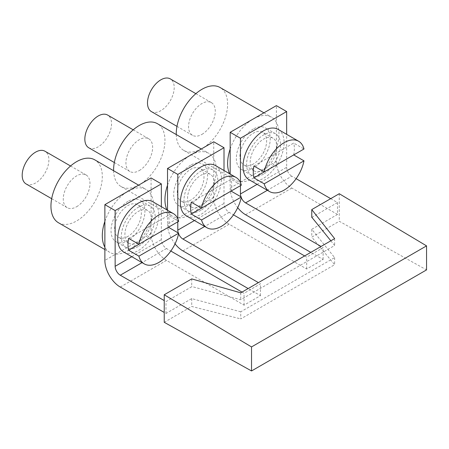 <?xml version="1.0" encoding="UTF-8"?>
<svg xmlns="http://www.w3.org/2000/svg" width="449" height="449" viewBox="0 0 449 449"><rect width="100%" height="100%" fill="white"/><g stroke="black" fill="none" stroke-linecap="round" stroke-linejoin="round"><path stroke-width="0.34" stroke-dasharray="2.25 1.68" d="M330.84 240.804L334.634 245.496L240.737 299.708L191.717 286.507M330.711 198.654L337.502 202.572L311.769 217.428M296.127 178.685L291.799 176.188L267.368 190.286M304.63 255.936L306.689 257.125L323.123 247.64L321.063 246.45M224.012 170.508L224.012 203.459A7.263 4.193 60 0 0 229.147 212.355L233.474 214.852M241.983 292.108L244.043 293.298L260.471 283.807L258.411 282.617M161.359 206.68L161.359 239.631A7.263 4.193 60 0 0 166.495 248.527L170.822 251.025M191.717 278.902L191.717 286.743L165.984 301.599L164.233 300.589M337.502 202.572L337.502 214.431L311.769 229.287L334.634 257.591L240.737 311.802L240.737 318.919L334.634 264.708L311.769 237.128L339.253 221.262L426.55 269.9M334.634 257.591L334.634 264.708M334.634 238.615L334.634 245.732M240.737 292.827L240.737 299.943M240.737 311.802L191.717 298.602L165.984 313.458L164.233 312.448M120.276 287.068L166.495 260.386L244.043 305.157L260.471 295.666L248.14 288.55M182.928 250.901L229.147 224.214L306.689 268.985L323.123 259.5L310.792 252.377M337.502 214.431L291.799 188.047A21.788 12.578 60 0 1 276.393 161.359L276.393 122.347A36.313 20.963 -60 0 1 276.393 148.192A36.313 20.963 -60 0 1 265.477 167.662A36.313 20.963 -60 0 1 241.091 181.744A36.313 20.963 -60 0 1 235.13 180.06A36.313 20.963 -60 0 1 230.174 174.874A36.313 20.963 -60 0 1 229.602 173.735M201.932 134.38A18.88 10.899 120 0 0 214.268 117.739A18.88 10.899 120 0 0 211.372 102.608A18.88 10.899 120 0 0 192.486 113.513A18.88 10.899 120 0 0 192.492 135.317A18.88 10.899 120 0 0 201.932 134.38M176.261 134.554A36.313 20.963 120 0 0 183.776 150.409A36.313 20.963 120 0 0 220.089 129.447A36.313 20.963 120 0 0 220.089 87.516M230.174 149.029A36.313 20.963 -60 0 1 253.281 118.963A36.313 20.963 -60 0 1 271.437 117.161A36.313 20.963 -60 0 1 276.393 122.347L276.393 105.622M164.233 322.309L191.717 306.442L240.737 318.919M166.495 260.386A21.788 12.578 60 0 1 151.089 233.704L151.089 220.538A36.313 20.963 -60 0 1 140.178 240.002L115.786 254.083A36.313 20.963 -60 0 1 109.825 252.4A36.313 20.963 -60 0 1 104.875 247.219M104.875 221.374A36.313 20.963 -60 0 1 127.982 191.302A36.313 20.963 -60 0 1 146.138 189.506A36.313 20.963 -60 0 1 151.089 194.686L151.089 177.961M229.147 224.214A21.788 12.578 60 0 1 213.741 197.532L213.741 184.365A36.313 20.963 -60 0 1 202.83 203.835L178.438 217.917A36.313 20.963 -60 0 1 172.478 216.227A36.313 20.963 -60 0 1 167.522 211.047L167.522 210.239M213.741 197.532L202.83 203.835A36.313 20.963 -60 0 1 178.438 217.917L167.522 224.214L167.522 211.047A36.313 20.963 -60 0 1 166.949 209.907M167.522 185.201A36.313 20.963 -60 0 1 190.634 155.135A36.313 20.963 -60 0 1 208.791 153.334A36.313 20.963 -60 0 1 213.741 158.519L213.741 141.794M276.393 161.359L230.174 188.047L230.174 174.066M186.38 215.868A29.05 16.77 120 0 0 215.43 199.098A29.05 16.77 120 0 0 215.43 165.552M177.793 221.845L177.793 218.758M178.287 232.964A7.263 4.193 -120 0 0 178.573 233.733M167.522 224.214A21.788 12.578 -120 0 0 175.054 243.852M249.032 179.701A29.05 16.77 120 0 0 278.077 162.925A29.05 16.77 120 0 0 278.077 129.385M240.445 185.673L240.445 182.591M257.097 184.359L286.664 167.292L286.664 134.341M286.664 167.292A7.263 4.193 -120 0 0 291.799 176.188M240.939 196.791A7.263 4.193 -120 0 0 241.225 197.56M230.174 188.047A21.788 12.578 -120 0 0 237.706 207.679M165.984 313.458L165.984 301.599M123.728 252.041A29.05 16.77 120 0 0 152.778 235.27A29.05 16.77 120 0 0 152.778 201.724M323.123 259.5L323.123 247.64M306.689 268.985L306.689 257.125M213.741 184.365L213.741 158.519A36.313 20.963 -60 0 1 213.741 184.365M260.471 295.666L260.471 283.807M244.043 305.157L244.043 293.298M151.089 220.538L151.089 194.686A36.313 20.963 -60 0 1 151.089 220.538M253.938 166.023L293.713 143.057L303.984 148.989M293.713 154.916A29.05 16.77 120 0 0 293.713 143.057M151.408 111.599A18.88 10.899 120 0 0 160.849 110.662A18.88 10.899 120 0 0 173.185 94.021A18.88 10.899 120 0 0 170.289 78.889M191.285 202.196L231.061 179.23L241.332 185.156M231.061 191.089A29.05 16.77 120 0 0 231.061 179.23M139.28 170.553A18.88 10.899 120 0 0 151.616 153.912A18.88 10.899 120 0 0 148.72 138.78A18.88 10.899 120 0 0 129.84 149.685A18.88 10.899 120 0 0 129.84 171.484A18.88 10.899 120 0 0 139.28 170.553M113.614 170.727A36.313 20.963 120 0 0 121.123 186.582A36.313 20.963 120 0 0 157.436 165.614A36.313 20.963 120 0 0 157.436 123.688M88.756 147.766A18.88 10.899 120 0 0 98.196 146.834A18.88 10.899 120 0 0 110.533 130.193A18.88 10.899 120 0 0 107.637 115.062M128.633 238.368L168.414 215.402L178.685 221.329M168.414 227.261A29.05 16.77 120 0 0 168.414 215.402M151.089 233.704L140.178 240.002A36.313 20.963 -60 0 1 115.786 254.083L104.875 260.386M76.627 206.725A18.88 10.899 120 0 0 88.964 190.084A18.88 10.899 120 0 0 86.068 174.953A18.88 10.899 120 0 0 67.187 185.852A18.88 10.899 120 0 0 67.187 207.657A18.88 10.899 120 0 0 76.627 206.725M58.471 222.755A36.313 20.963 120 0 0 94.784 201.786A36.313 20.963 120 0 0 94.784 159.855M26.104 183.938A18.88 10.899 120 0 0 35.544 183.001A18.88 10.899 120 0 0 47.88 166.366A18.88 10.899 120 0 0 44.984 151.234M191.717 298.602L191.717 306.442M339.253 193.721L339.253 221.262M311.769 229.287L311.769 237.128M263.552 169.958A18.88 10.899 -60 0 1 254.112 170.895A18.88 10.899 -60 0 1 254.112 149.09A18.88 10.899 -60 0 1 272.998 138.191A18.88 10.899 -60 0 1 275.888 153.317A18.88 10.899 -60 0 1 263.552 169.958M263.552 174.111A23.965 13.835 -60 0 1 251.569 175.295A23.965 13.835 -60 0 1 251.569 147.62A23.965 13.835 -60 0 1 275.54 133.785A23.965 13.835 -60 0 1 279.211 152.991A23.965 13.835 -60 0 1 263.552 174.111M253.281 164.031A18.88 10.899 -60 0 1 243.841 164.963A18.88 10.899 -60 0 1 240.95 149.831A18.88 10.899 -60 0 1 253.281 133.196A18.88 10.899 -60 0 1 262.727 132.259A18.88 10.899 -60 0 1 265.617 147.39A18.88 10.899 -60 0 1 253.281 164.031M253.281 129.043A23.965 13.835 120 0 0 237.628 150.162A23.965 13.835 120 0 0 241.298 169.368A23.965 13.835 120 0 0 253.281 168.179A23.965 13.835 120 0 0 268.94 147.059A23.965 13.835 120 0 0 265.269 127.858A23.965 13.835 120 0 0 253.281 129.043M200.905 206.13A18.88 10.899 -60 0 1 191.465 207.068A18.88 10.899 -60 0 1 191.459 185.263A18.88 10.899 -60 0 1 210.345 174.358A18.88 10.899 -60 0 1 213.241 189.489A18.88 10.899 -60 0 1 200.905 206.13M200.905 210.278A23.965 13.835 -60 0 1 188.922 211.468A23.965 13.835 -60 0 1 188.922 183.793A23.965 13.835 -60 0 1 212.888 169.958A23.965 13.835 -60 0 1 216.558 189.164A23.965 13.835 -60 0 1 200.905 210.278M190.634 200.198A18.88 10.899 -60 0 1 181.194 201.135A18.88 10.899 -60 0 1 178.298 186.004A18.88 10.899 -60 0 1 190.634 169.363A18.88 10.899 -60 0 1 200.074 168.431A18.88 10.899 -60 0 1 202.97 183.562A18.88 10.899 -60 0 1 190.634 200.198M190.634 165.215A23.965 13.835 120 0 0 174.975 186.335A23.965 13.835 120 0 0 178.651 205.535A23.965 13.835 120 0 0 190.634 204.351A23.965 13.835 120 0 0 206.287 183.231A23.965 13.835 120 0 0 202.617 164.025A23.965 13.835 120 0 0 190.634 165.215M138.253 242.303A18.88 10.899 -60 0 1 128.812 243.235A18.88 10.899 -60 0 1 128.812 221.43A18.88 10.899 -60 0 1 147.693 210.53A18.88 10.899 -60 0 1 150.589 225.662A18.88 10.899 -60 0 1 138.253 242.303M138.253 246.45A23.965 13.835 -60 0 1 126.27 247.64A23.965 13.835 -60 0 1 126.27 219.965A23.965 13.835 -60 0 1 150.235 206.13A23.965 13.835 -60 0 1 153.906 225.331A23.965 13.835 -60 0 1 138.253 246.45M127.982 236.37A18.88 10.899 -60 0 1 118.542 237.308A18.88 10.899 -60 0 1 115.646 222.176A18.88 10.899 -60 0 1 127.982 205.535A18.88 10.899 -60 0 1 137.422 204.604A18.88 10.899 -60 0 1 140.318 219.729A18.88 10.899 -60 0 1 127.982 236.37M127.982 201.388A23.965 13.835 120 0 0 112.323 222.502A23.965 13.835 120 0 0 115.999 241.708A23.965 13.835 120 0 0 127.982 240.524A23.965 13.835 120 0 0 143.641 219.404A23.965 13.835 120 0 0 139.965 200.198A23.965 13.835 120 0 0 127.982 201.388M229.147 212.355L204.722 226.459M166.495 248.527L142.069 262.631M245.581 214.729L291.799 188.047M194.451 220.532L224.012 203.459M131.798 256.699L161.359 239.631M183.776 150.409L235.13 180.06M263.917 112.822L271.437 117.161M211.372 102.608L195.865 93.656M192.492 135.317L176.979 126.36M121.123 186.582L172.478 216.227M201.27 148.995L208.791 153.334M148.72 138.78L133.213 129.828M129.84 171.484L114.332 162.532M104.875 249.543L109.825 252.4M138.618 185.162L146.138 189.506M86.068 174.953L70.56 166.001M67.187 207.657L51.68 198.705M272.998 138.191L262.727 132.259M254.112 170.895L243.841 164.963M275.54 133.785L265.269 127.858M251.569 175.295L241.298 169.368M210.345 174.358L200.074 168.431M191.465 207.068L181.194 201.135M212.888 169.958L202.617 164.025M188.922 211.468L178.651 205.535M147.693 210.53L137.422 204.604M128.812 243.235L118.542 237.308M150.235 206.13L139.965 200.198M126.27 247.64L115.999 241.708"/><path stroke-width="0.67" d="M311.769 217.193L330.84 240.804M330.711 198.654L296.127 178.685M321.063 246.45L245.581 202.869A7.263 4.193 -120 0 1 241.225 197.56M233.474 214.852L304.63 255.936M258.411 282.617L182.928 239.042A7.263 4.193 -120 0 1 178.573 233.733M170.822 251.025L241.983 292.108M164.233 300.589L120.276 275.209A7.263 4.193 -120 0 1 115.14 266.319L115.14 210.575L104.875 204.649L104.875 247.219A36.313 20.963 -60 0 1 104.875 221.374M251.53 346.925L164.233 294.769L191.717 278.902L240.737 292.827L334.634 238.615L311.769 209.588L339.253 193.721L426.55 245.878L426.55 269.9L251.53 370.953L251.53 346.925L426.55 245.878M164.233 312.448L120.276 287.068A21.788 12.578 -120 0 1 104.875 260.386L104.875 247.219M248.14 288.55L182.928 250.901A21.788 12.578 -120 0 1 175.054 243.852M310.792 252.377L245.581 214.729A21.788 12.578 -120 0 1 237.706 207.679M263.917 112.822L220.089 87.516A36.313 20.963 120 0 0 201.932 89.312A36.313 20.963 120 0 0 176.261 134.554M229.602 173.735A36.313 20.963 -60 0 1 230.174 149.029L230.174 132.303L240.445 138.236L286.664 111.548L276.393 105.622L230.174 132.303M164.233 294.769L164.233 322.309L251.53 370.953M115.14 210.575L161.359 183.894L151.089 177.961L104.875 204.649M167.522 210.239L167.522 168.476L177.793 174.403L224.012 147.721L213.741 141.794L167.522 168.476M235.972 177.411A29.05 16.77 -60 0 1 241.332 185.156L201.556 208.123A29.05 16.77 -60 0 1 221.447 178.854A29.05 16.77 -60 0 1 235.972 177.411L215.43 165.552A29.05 16.77 120 0 0 200.905 166.994A29.05 16.77 120 0 0 181.924 192.593A29.05 16.77 120 0 0 186.38 215.868L206.922 227.727A29.05 16.77 -60 0 1 201.556 219.982L241.332 197.021A29.05 16.77 -60 0 1 226.852 222.334A29.05 16.77 -60 0 1 206.922 227.727M178.287 232.964A7.263 4.193 -120 0 1 177.793 230.146L177.793 221.845M177.793 218.758L177.793 174.403M224.012 147.721L224.012 170.508M298.619 141.244A29.05 16.77 -60 0 1 303.984 148.989L264.208 171.956A29.05 16.77 -60 0 1 284.094 142.681A29.05 16.77 -60 0 1 298.619 141.244L278.077 129.385A29.05 16.77 120 0 0 263.552 130.822A29.05 16.77 120 0 0 244.576 156.42A29.05 16.77 120 0 0 249.032 179.701L269.568 191.56A29.05 16.77 -60 0 1 264.208 183.815L303.984 160.849A29.05 16.77 -60 0 1 289.504 186.161A29.05 16.77 -60 0 1 269.568 191.56M240.939 196.791A7.263 4.193 -120 0 1 240.445 193.974L240.445 185.673M240.445 182.591L240.445 138.236M286.664 134.341L286.664 111.548M173.32 213.584A29.05 16.77 -60 0 1 178.685 221.329L138.904 244.295A29.05 16.77 -60 0 1 158.794 215.026A29.05 16.77 -60 0 1 173.32 213.584L152.778 201.724A29.05 16.77 120 0 0 138.253 203.167A29.05 16.77 120 0 0 119.277 228.766A29.05 16.77 120 0 0 123.728 252.041L144.269 263.9A29.05 16.77 -60 0 1 138.904 256.154L178.685 233.188A29.05 16.77 -60 0 1 164.199 258.506A29.05 16.77 -60 0 1 144.269 263.9M161.359 183.894L161.359 206.68M230.174 174.066L230.174 149.029M303.984 160.849L293.713 154.916L253.938 177.883A29.05 16.77 120 0 1 253.938 166.023L264.208 171.956M253.938 177.883L264.208 183.815M195.865 93.656L170.289 78.889A18.88 10.899 120 0 0 160.849 79.827A18.88 10.899 120 0 0 148.512 96.468A18.88 10.899 120 0 0 151.408 111.599L176.979 126.36M241.332 197.021L231.061 191.089L191.285 214.055A29.05 16.77 120 0 1 191.285 202.196L201.556 208.123M191.285 214.055L201.556 219.982M166.949 209.907A36.313 20.963 -60 0 1 167.522 185.201M201.27 148.995L157.436 123.688A36.313 20.963 120 0 0 139.28 125.484A36.313 20.963 120 0 0 113.614 170.727M133.213 129.828L107.637 115.062A18.88 10.899 120 0 0 98.196 115.999A18.88 10.899 120 0 0 85.86 132.635A18.88 10.899 120 0 0 88.756 147.766L114.332 162.532M178.685 233.188L168.414 227.261L128.633 250.228A29.05 16.77 120 0 1 128.633 238.368L138.904 244.295M128.633 250.228L138.904 256.154M138.618 185.162L94.784 159.855A36.313 20.963 120 0 0 76.627 161.657A36.313 20.963 120 0 0 52.903 193.654A36.313 20.963 120 0 0 58.471 222.755L104.875 249.543M70.56 166.001L44.984 151.234A18.88 10.899 120 0 0 35.544 152.166A18.88 10.899 120 0 0 23.208 168.807A18.88 10.899 120 0 0 26.104 183.938L51.68 198.705M311.769 209.588L311.769 217.428M267.368 190.286L245.581 202.869M204.722 226.459L182.928 239.042M142.069 262.631L120.276 275.209M177.793 230.146L194.451 220.532M240.445 193.974L257.097 184.359M115.14 266.319L131.798 256.699"/></g></svg>
